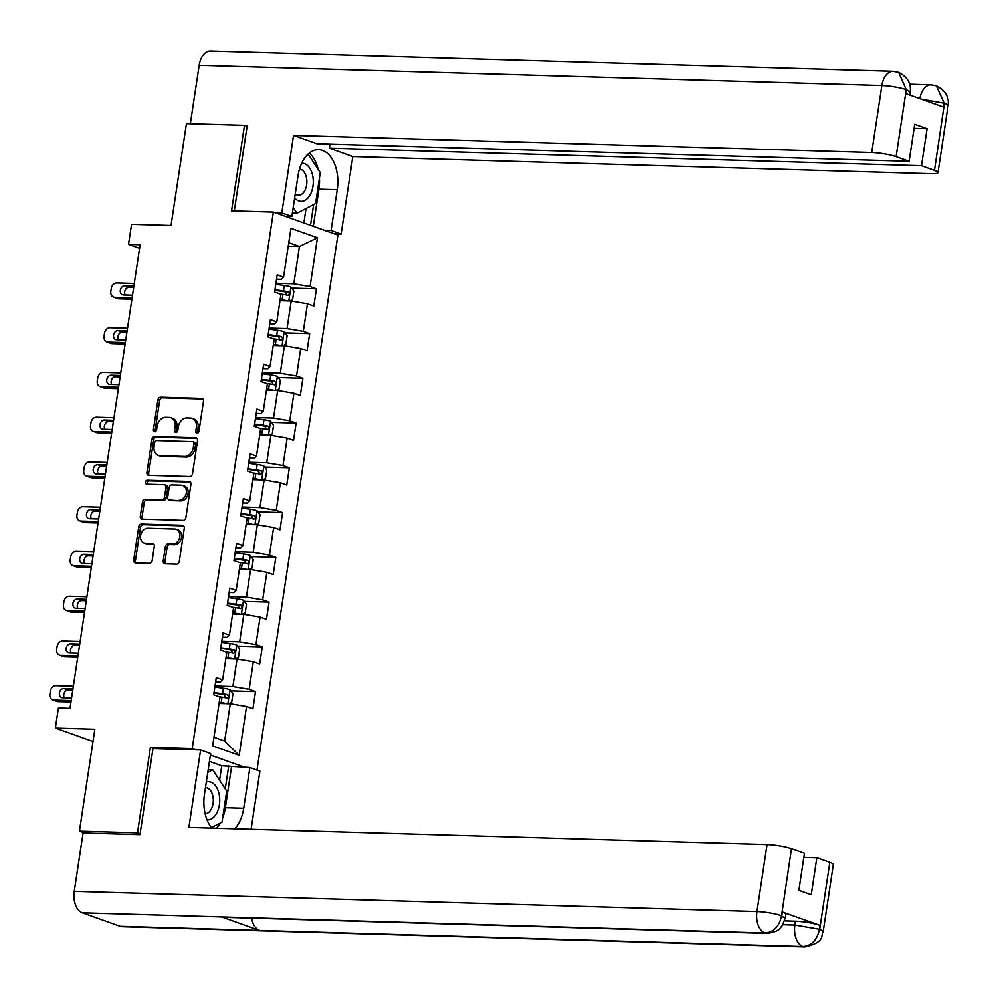 <?xml version="1.0" encoding="UTF-8"?>
<svg xmlns="http://www.w3.org/2000/svg" width="998" height="998" viewBox="0 0 998 998"><rect width="100%" height="100%" fill="white"/><g stroke="black" fill="none" stroke-linecap="round" stroke-linejoin="round"><path stroke-width="1.5" d="M197.068 433.144A2.021 1.572 -70.4 0 0 198.964 431.223L203.48 401.296A2.882 2.233 -70.4 0 0 202.17 398.514A2.882 2.233 -70.4 0 0 201.633 398.414L160.603 397.204A2.882 2.233 -70.4 0 0 157.896 399.949L153.38 429.876A2.021 1.572 -70.4 0 0 156.561 429.963L157.148 426.096A9.219 7.161 -70.4 0 1 165.805 417.301L169.223 417.401A9.219 7.161 -70.4 0 1 170.957 417.725A9.219 7.161 -70.4 0 1 175.161 426.633L174.575 430.5A2.021 1.572 -70.4 0 0 177.769 430.6L178.343 426.72A9.219 7.161 -70.4 0 1 187 417.925L190.418 418.025A9.219 7.161 -70.4 0 1 192.165 418.349A9.219 7.161 -70.4 0 1 196.357 427.256L195.77 431.124A2.021 1.572 -70.4 0 0 197.068 433.144M163.21 560.913A2.882 2.233 -70.4 0 0 164.52 563.695A2.882 2.233 -70.4 0 0 165.057 563.795L176.571 564.144A2.882 2.233 -70.4 0 0 179.278 561.387L184.293 528.167A2.882 2.233 -70.4 0 0 182.983 525.385A2.882 2.233 -70.4 0 0 182.447 525.285L141.417 524.062A2.882 2.233 -70.4 0 0 138.71 526.819L133.695 560.04A2.882 2.233 -70.4 0 0 135.004 562.822A2.882 2.233 -70.4 0 0 135.541 562.922L149.451 563.334A2.882 2.233 -70.4 0 0 152.145 560.589L154.303 546.368A2.882 2.233 -70.4 0 0 152.993 543.586A2.882 2.233 -70.4 0 0 152.445 543.486L145.558 543.286A7.71 5.988 -70.4 0 1 144.099 543.012A7.71 5.988 -70.4 0 1 140.78 534.641A7.71 5.988 -70.4 0 1 147.829 528.216L174.837 529.015A7.71 5.988 -70.4 0 1 176.297 529.289A7.71 5.988 -70.4 0 1 179.615 537.648A7.71 5.988 -70.4 0 1 172.567 544.085L168.063 543.947A2.882 2.233 -70.4 0 0 165.356 546.692L163.21 560.913L164.944 561.537A2.882 2.233 -70.4 0 0 165.518 563.82M247.105 126.272L244.485 125.336L186.439 123.615L171.032 225.461L131.561 224.301L128.517 244.373L140.132 244.722L70.01 708.343L58.408 707.994L55.364 728.078L92.989 741.502M153.917 748.562L150.424 747.315L137.487 832.806L79.441 831.097L94.847 729.251L55.364 728.078M150.424 747.315L192.215 748.55L273.352 212.063L337.885 235.079L256.985 770.057M244.485 125.336L231.548 210.828L273.352 212.063M189.807 476.557A2.882 2.233 -70.4 0 0 192.514 473.813L197.542 440.58A2.882 2.233 -70.4 0 0 196.232 437.798A2.882 2.233 -70.4 0 0 195.695 437.698L154.665 436.488A2.882 2.233 -70.4 0 0 151.958 439.232L146.931 472.466A2.882 2.233 -70.4 0 0 148.24 475.248A2.882 2.233 -70.4 0 0 148.789 475.347L189.807 476.557M190.917 484.379L185.89 517.6A2.882 2.233 -70.4 0 1 183.195 520.357L142.165 519.135A2.882 2.233 -70.4 0 1 141.616 519.035A2.882 2.233 -70.4 0 1 140.306 516.253L142.465 502.031A2.882 2.233 -70.4 0 1 145.172 499.287L161.801 499.773A2.882 2.233 -70.4 0 0 164.508 497.029L165.942 487.598A2.882 2.233 -70.4 0 0 164.62 484.816A2.882 2.233 -70.4 0 0 164.084 484.716L146.756 484.205A2.021 1.572 -70.4 0 1 147.355 480.25L189.071 481.485A2.882 2.233 -70.4 0 1 189.608 481.597A2.882 2.233 -70.4 0 1 190.917 484.379M84.693 832.968L79.441 831.097M137.487 832.806L140.107 833.742M244.984 767.375L210.391 755.037M195.708 749.797L192.215 748.55M255.513 691.614L249.151 689.344L253.317 661.799L259.68 664.069L262.287 646.854L255.925 644.583L260.091 617.038L266.454 619.309L269.061 602.093L262.686 599.823L266.853 572.291L273.215 574.561L275.822 557.346L269.46 555.075L273.627 527.53L279.989 529.801L282.596 512.585L276.221 510.315L280.388 482.783L286.763 485.053L289.358 467.837L282.995 465.567L287.162 438.022L293.524 440.293L296.132 423.077L289.757 420.807L293.923 393.262L300.298 395.532L302.893 378.329L296.531 376.059L300.697 348.514L307.06 350.785L309.667 333.569L303.305 331.299L307.471 303.754L313.834 306.024L316.441 288.809L310.066 286.538L317.439 237.774L290.929 228.317L283.557 277.082L277.195 274.812L274.587 292.027L280.949 294.298L276.783 321.843L270.421 319.572L267.813 336.788L274.188 339.058L270.021 366.59L263.647 364.32L261.052 381.535L267.414 383.806L263.247 411.351L256.885 409.08L254.278 426.296L260.64 428.566L256.486 456.111L250.111 453.841L247.516 471.044L253.879 473.314L249.712 500.859L243.35 498.588L240.743 515.804L247.105 518.074L242.938 545.619L236.576 543.349L233.969 560.564L240.343 562.835L236.177 590.367L229.814 588.096L227.207 605.312L233.569 607.582L229.403 635.127L223.041 632.857L220.433 650.072L226.808 652.343L222.641 679.888L216.267 677.617L213.672 694.82L220.034 697.091L212.661 745.868L239.171 755.324L246.543 706.547L252.918 708.817L255.513 691.614L230.775 690.878M225.847 658.705L237.05 659.029L232.883 686.574L214.994 686.05M215.618 681.958L220.333 682.096L222.641 679.888M232.883 686.574L249.151 689.344M237.05 659.029L253.317 661.799M232.609 613.945L243.824 614.281L239.657 641.814L221.768 641.29M222.379 637.198L227.095 637.335L229.403 635.127M239.657 641.814L255.925 644.583M243.824 614.281L260.091 617.038M239.383 569.197L250.585 569.521L246.419 597.066L228.53 596.53M229.153 592.45L233.869 592.587L236.177 590.367M246.419 597.066L262.686 599.823M250.585 569.521L266.853 572.291M246.144 524.437L257.359 524.773L253.193 552.306L235.303 551.782M235.915 547.69L240.63 547.827L242.938 545.619M253.193 552.306L269.46 555.075M257.359 524.773L273.627 527.53M252.918 479.676L264.121 480.013L259.967 507.558L242.065 507.021M242.689 502.93L247.404 503.079L249.712 500.859M259.967 507.558L276.221 510.315M264.121 480.013L280.388 482.783M259.68 434.928L270.895 435.253L266.728 462.798L248.839 462.274M249.463 458.182L254.166 458.319L256.486 456.111M266.728 462.798L282.995 465.567M270.895 435.253L287.162 438.022M266.454 390.168L277.669 390.505L273.502 418.05L255.613 417.513M256.224 413.421L260.94 413.571L263.247 411.351M273.502 418.05L289.757 420.807M277.669 390.505L293.923 393.262M273.227 345.42L284.43 345.745L280.263 373.289L262.374 372.765M262.998 368.674L267.701 368.811L270.021 366.59M280.263 373.289L296.531 376.059M284.43 345.745L300.697 348.514M279.989 300.66L291.204 300.997L287.037 328.529L269.148 328.005M269.759 323.913L274.475 324.051L276.783 321.843M287.037 328.529L303.305 331.299M291.204 300.997L307.471 303.754M288.235 246.157L299.45 246.481L293.799 283.781L275.91 283.245M276.533 279.166L281.249 279.303L283.557 277.082M293.799 283.781L310.066 286.538M288.759 242.676L299.45 246.481L317.439 237.774M128.517 244.373L139.583 248.327M213.959 737.273L224.637 741.09L230.288 703.79L219.073 703.453M224.637 741.09L239.171 755.324M230.288 703.79L246.543 706.547M291.703 288.085L316.441 288.809M284.929 332.833L309.667 333.569M278.155 377.593L302.893 378.329M271.394 422.341L296.132 423.077M264.62 467.101L289.358 467.837M257.858 511.862L282.596 512.585M251.084 556.61L275.822 557.346M244.323 601.37L269.061 602.093M237.549 646.118L262.287 646.854M197.691 433.02A2.021 1.572 -70.4 0 1 197.517 431.747L198.103 427.88A9.219 7.161 -70.4 0 0 193.899 418.973L192.165 418.349M170.957 417.725L172.704 418.349A9.219 7.161 -70.4 0 1 176.908 427.244L176.322 431.124A2.021 1.572 -70.4 0 0 176.496 432.396M202.918 399.025L162.35 397.828A2.882 2.233 -70.4 0 0 159.643 400.572L155.114 430.5A2.021 1.572 -70.4 0 0 155.301 431.76M196.98 438.309L156.412 437.112A2.882 2.233 -70.4 0 0 153.704 439.856L148.677 473.089A2.882 2.233 -70.4 0 0 149.238 475.36M193.886 443.586A2.021 1.572 -70.4 0 0 192.589 441.565L156.574 440.505A2.021 1.572 -70.4 0 0 154.678 442.426L154.066 446.505A9.219 7.161 -70.4 0 0 158.258 455.412A9.219 7.161 -70.4 0 0 159.992 455.737L184.605 456.473A9.219 7.161 -70.4 0 0 193.263 447.665L193.886 443.586L195.633 444.21A2.021 1.572 -70.4 0 0 194.336 442.189M158.258 455.412L160.004 456.036A9.219 7.161 -70.4 0 0 161.738 456.36L159.992 455.737M195.633 444.21L195.009 448.289A9.219 7.161 -70.4 0 1 186.352 457.084L161.738 456.36M164.62 484.816L166.367 485.44A2.882 2.233 -70.4 0 1 167.676 488.222L166.254 497.653A2.882 2.233 -70.4 0 1 163.547 500.397L146.906 499.911A2.882 2.233 -70.4 0 0 144.211 502.655L142.053 516.877A2.882 2.233 -70.4 0 0 142.627 519.147M190.356 482.096L149.101 480.874A2.021 1.572 -70.4 0 0 147.467 484.217M179.066 500.285A7.71 5.988 -70.4 0 0 186.115 493.86A7.71 5.988 -70.4 0 0 182.796 485.49A7.71 5.988 -70.4 0 0 181.349 485.228L171.831 484.941A2.882 2.233 -70.4 0 0 169.124 487.685L167.701 497.129A2.882 2.233 -70.4 0 0 169.011 499.911A2.882 2.233 -70.4 0 0 169.56 500.01L180.813 500.909A7.71 5.988 -70.4 0 0 187.861 494.484A7.71 5.988 -70.4 0 0 184.543 486.113L182.796 485.49M170.271 500.26A2.882 2.233 -70.4 0 0 170.758 500.522A2.882 2.233 -70.4 0 0 171.294 500.634L169.56 500.01M180.813 500.909L171.294 500.634M176.297 529.289L178.031 529.913A7.71 5.988 -70.4 0 1 181.362 538.271A7.71 5.988 -70.4 0 1 174.301 544.708L169.81 544.571A2.882 2.233 -70.4 0 0 167.103 547.316L164.944 561.537M144.099 543.012L145.845 543.636A7.71 5.988 -70.4 0 0 147.292 543.898L145.558 543.286M153.729 544.097L147.292 543.898M183.732 525.884L143.163 524.686A2.882 2.233 -70.4 0 0 140.456 527.431L135.429 560.664A2.882 2.233 -70.4 0 0 136.002 562.934M289.395 300.934L292.576 299.625L293.874 291.017L290.817 286.9A7.784 1.198 -171.4 0 0 284.268 285.465L275.76 284.305M132.11 297.778L114.595 297.267A5.876 4.553 -70.4 0 1 113.485 297.055A5.876 4.553 -70.4 0 1 110.815 291.391L111.252 288.522A5.876 4.553 -70.4 0 1 116.766 282.921L134.281 283.432M284.28 300.785L280.076 300.136M287.474 300.885A7.784 1.198 -171.4 0 0 282.097 299.812L280.164 299.55M131.886 299.2L118.949 298.814A5.876 4.553 109.6 0 1 117.851 298.614L113.485 297.055M133.67 287.436L129.091 287.299A4.703 3.643 -70.4 0 0 125.249 289.994A4.703 3.643 -70.4 0 0 125.237 294.984M280.014 293.961L282.921 294.36A7.784 1.198 8.6 0 1 287.886 295.321L289.482 293.799L288.397 291.878A7.784 1.198 -171.4 0 0 283.444 290.917L274.924 289.757M274.837 290.331L285.054 291.778L286.364 294.136M133.882 286.014L124.738 285.752A4.703 3.643 -70.4 0 0 120.434 289.669A4.703 3.643 -70.4 0 0 122.455 294.759A4.703 3.643 -70.4 0 0 123.34 294.934L132.497 295.196M294.647 197.916A19.087 11.677 91.7 0 0 310.016 195.072A19.087 11.677 91.7 0 0 312.374 174.326A19.087 11.677 91.7 0 0 301.695 163.173M295.246 193.986A13.061 7.996 91.7 0 0 298.477 195.221A13.061 7.996 91.7 0 0 304.615 190.942A13.061 7.996 91.7 0 0 306.336 177.145A13.061 7.996 91.7 0 0 299.462 169.111M308.12 154.054L320.258 172.579L315.58 203.555L296.917 213.223L293.2 207.534M292.352 213.085L296.917 213.223M207.023 819.832A19.087 11.677 91.7 0 0 216.466 813.607A19.087 11.677 91.7 0 0 218.437 791.514A19.087 11.677 91.7 0 0 206.312 782.02M205.151 813.769A13.061 7.996 91.7 0 0 211.065 809.49A13.061 7.996 91.7 0 0 212.749 795.518A13.061 7.996 91.7 0 0 205.7 787.647A13.061 7.996 91.7 0 0 205.463 787.647M207.771 772.39L212.749 769.807L226.708 791.115L222.03 822.09L211.401 827.604M208.183 769.683L212.749 769.807M319.422 178.131A33.034 20.209 91.7 0 1 318.911 189.183L337.249 189.72A33.034 20.209 91.7 0 0 318.612 149.7A33.034 20.209 91.7 0 0 298.003 175.723L291.84 216.466L281.81 212.886L293.524 135.429L871.703 152.532L881.845 85.541L199.176 65.344L190.344 123.727L247.23 125.411L234.305 210.915M337.249 189.72L331.087 230.463L341.116 234.031L352.83 156.574L329.377 148.203L921.491 165.73L934.477 170.371L944.482 102.894M329.989 144.174L329.377 148.203M914.093 128.343L927.08 128.717L914.704 124.301L909.103 161.314L316.99 143.787L293.524 135.429M285.116 216.267L291.84 216.466M275.086 212.686L281.81 212.886M334.392 233.831L341.116 234.031M324.362 230.264L331.087 230.463M352.83 156.574L931.009 173.689A17.615 2.707 -171.4 0 0 937.97 172.592A17.615 2.707 -171.4 0 0 934.477 170.371M199.176 65.344A18.064 11.04 -88.3 0 1 210.428 51.123L893.098 71.32A18.064 11.04 -88.3 0 0 881.845 85.541A17.615 2.707 8.6 0 1 906.234 89.695L896.104 156.674A17.615 2.707 -171.4 0 0 871.703 152.532M909.103 161.314L896.104 156.674M927.08 128.717L921.491 165.73M893.098 71.32L898.674 72.392C907.581 77.046 911.411 83.607 910.164 92.066L906.671 89.845L906.084 93.712L943.584 107.098L944.17 103.218L921.291 99.139M318.15 169.361A33.034 20.209 91.7 0 0 309.33 153.031M318.911 189.183L313.297 226.309M310.503 225.311L313.646 204.553M303.866 222.953L306.049 208.495M919.844 98.627A18.064 11.04 -88.3 0 1 931.034 84.855L936.398 85.853L944.17 103.218M898.674 72.392L906.234 89.695M767.025 933.355A18.064 11.04 -88.3 0 1 764.979 932.98C773.637 932.207 779.126 926.606 781.434 916.164L785.251 918.023L782.108 925.82C779.925 927.454 780.96 931.309 767.025 933.355L223.677 917.274A18.064 11.04 -88.3 0 1 221.631 916.9L82.31 912.771A18.064 11.04 -88.3 0 1 74.251 891.301L83.084 832.918L139.97 834.602L152.993 748.537L200.598 749.947L210.628 753.527L204.465 794.258A33.034 20.209 91.7 0 0 211.801 828.078M234.767 828.764A33.034 20.209 91.7 0 0 243.712 808.255L249.874 767.524L259.904 771.092L251.109 829.251M200.598 749.947L188.872 827.404L767.05 844.52A17.615 2.707 8.6 0 1 791.451 848.662L804.45 853.302L798.849 890.303L811.237 894.719L816.838 857.719L829.825 862.347A17.615 2.707 8.6 0 1 833.318 864.567L823.188 931.558A17.615 2.707 -171.4 0 0 819.695 929.338L829.825 862.347M219.585 780.236L221.768 765.778L249.874 767.524M221.768 765.778L209.43 761.374M823.188 931.558C820.456 935.151 826.119 941.912 804.974 946.877L122.305 926.68A18.064 11.04 -88.3 0 1 120.172 926.269L259.492 930.398A18.064 11.04 -88.3 0 1 251.583 918.098M82.31 912.771L120.172 926.269M74.251 891.301L756.921 911.511A18.064 11.04 -88.3 0 0 764.979 932.98L221.631 916.9L259.492 930.398L802.829 946.478C811.486 945.73 817 940.141 819.37 929.674L819.695 929.338M784.59 920.842L795.443 921.166A17.615 2.707 8.6 0 1 819.845 925.308L782.345 911.935A17.615 2.707 8.6 0 1 785.838 914.156L785.251 918.023M816.838 857.719L803.839 857.332M216.416 828.215A33.034 20.209 91.7 0 0 220.234 823.026M222.654 817.986A33.034 20.209 91.7 0 0 225.361 807.719L243.712 808.255M231.524 766.975L225.361 807.719M225.261 788.907L228.729 765.977M282.621 345.695L285.802 344.372L287.112 335.765L284.056 331.66A7.784 1.198 -171.4 0 0 277.494 330.226L268.986 329.053M125.336 342.539L107.821 342.015A5.876 4.553 -70.4 0 1 106.724 341.815A5.876 4.553 -70.4 0 1 104.054 336.139L104.478 333.27A5.876 4.553 -70.4 0 1 109.992 327.668L127.507 328.192M277.506 345.545L273.302 344.884M280.712 345.632A7.784 1.198 -171.4 0 0 275.323 344.572L273.39 344.31M125.124 343.961L112.188 343.574A5.876 4.553 109.6 0 1 111.077 343.362L106.724 341.815M126.896 332.197L122.33 332.06A4.703 3.643 -70.4 0 0 118.488 334.742A4.703 3.643 -70.4 0 0 118.463 339.744M273.24 338.721L276.147 339.12A7.784 1.198 8.6 0 1 281.112 340.069L282.708 338.547L281.636 336.625A7.784 1.198 -171.4 0 0 276.671 335.677L268.163 334.505M268.075 335.091L278.292 336.538L279.602 338.896M127.12 330.775L117.964 330.5A4.703 3.643 -70.4 0 0 113.672 334.417A4.703 3.643 -70.4 0 0 115.693 339.52A4.703 3.643 -70.4 0 0 116.579 339.682L125.723 339.956M275.847 390.455L279.041 389.133L280.338 380.525L277.282 376.408A7.784 1.198 -171.4 0 0 270.732 374.986L262.212 373.813M118.562 387.286L101.06 386.775A5.876 4.553 -70.4 0 1 99.95 386.563A5.876 4.553 -70.4 0 1 97.28 380.899L97.717 378.03A5.876 4.553 -70.4 0 1 103.231 372.429L120.733 372.953M270.732 390.293L266.528 389.644M273.939 390.393A7.784 1.198 -171.4 0 0 268.562 389.32L266.616 389.058M118.35 388.709L105.414 388.334A5.876 4.553 109.6 0 1 104.316 388.122L99.95 386.563M120.134 376.945L115.556 376.82A4.703 3.643 -70.4 0 0 111.714 379.502A4.703 3.643 -70.4 0 0 111.689 384.492M266.478 383.469L269.385 383.881A7.784 1.198 8.6 0 1 274.338 384.829L275.935 383.307L274.862 381.386A7.784 1.198 -171.4 0 0 269.909 380.438L261.389 379.265M261.301 379.839L271.518 381.286L272.828 383.644M120.346 375.535L111.19 375.26A4.703 3.643 -70.4 0 0 106.898 379.178A4.703 3.643 -70.4 0 0 108.919 384.28A4.703 3.643 -70.4 0 0 109.805 384.442L118.962 384.704M269.086 435.203L272.267 433.881L273.564 425.273L270.508 421.168A7.784 1.198 -171.4 0 0 263.959 419.734L255.451 418.561M111.801 432.047L94.286 431.523A5.876 4.553 -70.4 0 1 93.188 431.323A5.876 4.553 -70.4 0 1 90.506 425.659L90.943 422.79A5.876 4.553 -70.4 0 1 96.457 417.189L113.972 417.7M263.971 435.053L259.767 434.392M267.165 435.153A7.784 1.198 -171.4 0 0 261.788 434.08L259.854 433.818M111.589 433.469L98.652 433.082A5.876 4.553 109.6 0 1 97.542 432.882L93.188 431.323M113.36 421.705L108.782 421.568A4.703 3.643 -70.4 0 0 104.952 424.25A4.703 3.643 -70.4 0 0 104.927 429.252M259.705 428.229L262.611 428.629A7.784 1.198 8.6 0 1 267.576 429.589L269.173 428.055L268.1 426.146A7.784 1.198 -171.4 0 0 263.135 425.185L254.627 424.013M254.54 424.599L264.757 426.046L266.067 428.404M113.572 420.283L104.428 420.008A4.703 3.643 -70.4 0 0 100.124 423.925A4.703 3.643 -70.4 0 0 102.158 429.028A4.703 3.643 -70.4 0 0 103.043 429.19L112.188 429.464M262.312 479.963L265.493 478.641L266.803 470.033L263.746 465.916A7.784 1.198 -171.4 0 0 257.185 464.494L248.677 463.322M105.027 476.807L87.525 476.283A5.876 4.553 -70.4 0 1 86.414 476.083A5.876 4.553 -70.4 0 1 83.745 470.407L84.181 467.538A5.876 4.553 -70.4 0 1 89.683 461.937L107.198 462.461M257.197 479.813L252.993 479.152M260.403 479.901A7.784 1.198 -171.4 0 0 255.026 478.84L253.08 478.566M104.815 478.217L91.878 477.842A5.876 4.553 109.6 0 1 90.781 477.63L86.414 476.083M106.599 466.465L102.021 466.328A4.703 3.643 -70.4 0 0 98.178 469.01A4.703 3.643 -70.4 0 0 98.153 474M252.943 472.99L255.85 473.389A7.784 1.198 8.6 0 1 260.802 474.337L262.399 472.815L261.326 470.894A7.784 1.198 -171.4 0 0 256.361 469.946L247.853 468.773M247.766 469.359L257.983 470.794L259.293 473.152M106.811 465.043L97.654 464.769A4.703 3.643 -70.4 0 0 93.363 468.686A4.703 3.643 -70.4 0 0 95.384 473.788A4.703 3.643 -70.4 0 0 96.27 473.95L105.426 474.225M255.55 524.711L258.732 523.401L260.029 514.793L256.973 510.677A7.784 1.198 -171.4 0 0 250.423 509.242L241.915 508.069M98.266 521.555L80.751 521.043A5.876 4.553 -70.4 0 1 79.64 520.831A5.876 4.553 -70.4 0 1 76.971 515.168L77.407 512.298A5.876 4.553 -70.4 0 1 82.921 506.697L100.436 507.209M250.436 524.561L246.232 523.913M253.629 524.661A7.784 1.198 -171.4 0 0 248.252 523.588L246.319 523.326M98.053 522.977L85.117 522.59A5.876 4.553 109.6 0 1 84.007 522.391L79.64 520.831M99.825 511.213L95.247 511.076A4.703 3.643 -70.4 0 0 91.417 513.758A4.703 3.643 -70.4 0 0 91.392 518.76M246.169 517.737L249.076 518.137A7.784 1.198 8.6 0 1 254.041 519.097L255.638 517.575L254.552 515.654A7.784 1.198 -171.4 0 0 249.6 514.694L241.092 513.521M241.005 514.107L251.222 515.554L252.531 517.912M100.037 509.791L90.893 509.529A4.703 3.643 -70.4 0 0 86.589 513.446A4.703 3.643 -70.4 0 0 88.61 518.536A4.703 3.643 -70.4 0 0 89.496 518.711L98.652 518.972M248.776 569.471L251.958 568.149L253.267 559.541L250.211 555.437A7.784 1.198 -171.4 0 0 243.649 554.002L235.141 552.83M91.492 566.315L73.977 565.791A5.876 4.553 -70.4 0 1 72.879 565.592A5.876 4.553 -70.4 0 1 70.209 559.915L70.633 557.046A5.876 4.553 -70.4 0 1 76.147 551.445L93.662 551.969M243.662 569.322L239.458 568.66M246.868 569.409A7.784 1.198 -171.4 0 0 241.479 568.349L239.545 568.074M91.28 567.737L78.343 567.351A5.876 4.553 109.6 0 1 77.233 567.138L72.879 565.592M93.063 555.973L88.485 555.836A4.703 3.643 -70.4 0 0 84.643 558.518A4.703 3.643 -70.4 0 0 84.618 563.521M239.408 562.498L242.302 562.897A7.784 1.198 8.6 0 1 247.267 563.845L248.864 562.323L247.791 560.402A7.784 1.198 -171.4 0 0 242.826 559.454L234.318 558.281M234.231 558.868L244.448 560.302L245.758 562.66M93.276 554.551L84.119 554.277A4.703 3.643 -70.4 0 0 79.828 558.194A4.703 3.643 -70.4 0 0 81.848 563.296A4.703 3.643 -70.4 0 0 82.734 563.458L91.878 563.733M242.015 614.219L245.196 612.909L246.494 604.301L243.437 600.185A7.784 1.198 -171.4 0 0 236.888 598.763L228.38 597.59M84.73 611.063L67.215 610.551A5.876 4.553 -70.4 0 1 66.105 610.339A5.876 4.553 -70.4 0 1 63.435 604.676L63.872 601.806A5.876 4.553 -70.4 0 1 69.386 596.205L86.901 596.729M236.9 614.069L232.696 613.421M240.094 614.169A7.784 1.198 -171.4 0 0 234.717 613.096L232.784 612.834M84.506 612.485L71.569 612.111A5.876 4.553 109.6 0 1 70.471 611.899L66.105 610.339M86.29 600.721L81.711 600.584A4.703 3.643 -70.4 0 0 77.881 603.279A4.703 3.643 -70.4 0 0 77.856 608.269M232.634 607.246L235.54 607.645A7.784 1.198 8.6 0 1 240.506 608.605L242.102 607.083L241.017 605.162A7.784 1.198 -171.4 0 0 236.064 604.202L227.544 603.042M227.457 603.615L237.674 605.062L238.984 607.42M86.502 599.299L77.357 599.037A4.703 3.643 -70.4 0 0 73.054 602.954A4.703 3.643 -70.4 0 0 75.075 608.044A4.703 3.643 -70.4 0 0 75.96 608.219L85.117 608.481M235.241 658.979L238.422 657.657L239.732 649.049L236.676 644.945A7.784 1.198 -171.4 0 0 230.114 643.51L221.606 642.338M77.956 655.823L60.441 655.299A5.876 4.553 -70.4 0 1 59.344 655.1A5.876 4.553 -70.4 0 1 56.674 649.424L57.098 646.554A5.876 4.553 -70.4 0 1 62.612 640.966L80.127 641.477M230.126 658.83L225.922 658.169M233.332 658.93A7.784 1.198 -171.4 0 0 227.943 657.857L226.01 657.595M77.744 657.245L64.808 656.859A5.876 4.553 109.6 0 1 63.697 656.659L59.344 655.1M79.516 645.481L74.95 645.344A4.703 3.643 -70.4 0 0 71.108 648.026A4.703 3.643 -70.4 0 0 71.083 653.029M225.86 652.006L228.767 652.405A7.784 1.198 8.6 0 1 233.732 653.366L235.328 651.831L234.256 649.923A7.784 1.198 -171.4 0 0 229.291 648.962L220.783 647.789M220.695 648.376L230.912 649.823L232.222 652.181M79.74 644.059L70.584 643.785A4.703 3.643 -70.4 0 0 66.292 647.702A4.703 3.643 -70.4 0 0 68.313 652.804A4.703 3.643 -70.4 0 0 69.199 652.966L78.343 653.241M228.467 703.74L231.661 702.417L232.958 693.81L229.902 689.693A7.784 1.198 -171.4 0 0 223.352 688.271L214.832 687.098M71.182 700.584L53.68 700.06A5.876 4.553 -70.4 0 1 52.57 699.848A5.876 4.553 -70.4 0 1 49.9 694.184L50.337 691.315A5.876 4.553 -70.4 0 1 55.851 685.713L73.353 686.237M223.352 703.578L219.148 702.929M226.558 703.677A7.784 1.198 -171.4 0 0 221.182 702.617L219.236 702.343M70.97 701.993L58.034 701.619A5.876 4.553 109.6 0 1 56.936 701.407L52.57 699.848M72.754 690.229L68.176 690.105A4.703 3.643 -70.4 0 0 64.334 692.787A4.703 3.643 -70.4 0 0 64.309 697.777M219.098 696.766L222.005 697.165A7.784 1.198 8.6 0 1 226.958 698.113L228.554 696.592L227.482 694.67A7.784 1.198 -171.4 0 0 222.529 693.722L214.009 692.55M213.921 693.123L224.138 694.571L225.448 696.928M72.966 688.82L63.81 688.545A4.703 3.643 -70.4 0 0 59.518 692.462A4.703 3.643 -70.4 0 0 61.539 697.565A4.703 3.643 -70.4 0 0 62.425 697.727L71.582 698.001M198.103 427.88L196.357 427.256M176.322 431.124L174.575 430.5M176.908 427.244L175.161 426.633M155.114 430.5L153.38 429.876M159.643 400.572L157.896 399.949M162.35 397.828L160.603 397.204M202.656 398.788L201.633 398.414M197.517 431.747L195.77 431.124M148.677 473.089L146.931 472.466M153.704 439.856L151.958 439.232M156.412 437.112L154.665 436.488M196.718 438.072L195.695 437.698M186.352 457.084L184.605 456.473M195.009 448.289L193.263 447.665M142.053 516.877L140.306 516.253M144.211 502.655L142.465 502.031M146.906 499.911L145.172 499.287M163.547 500.397L161.801 499.773M166.254 497.653L164.508 497.029M167.676 488.222L165.942 487.598M149.101 480.874L147.355 480.25M190.094 481.859L189.071 481.485M167.103 547.316L165.356 546.692M169.81 544.571L168.063 543.947M174.301 544.708L172.567 544.085M153.48 543.848L152.445 543.486M135.429 560.664L133.695 560.04M140.456 527.431L138.71 526.819M143.163 524.686L141.417 524.062M183.47 525.647L182.447 525.285M114.595 297.267L118.949 298.814M288.796 300.922L290.892 287M283.444 290.917L284.268 285.465M282.097 299.812L282.921 294.36M129.091 287.299L124.738 285.752M285.054 291.778L288.397 291.878M936.398 85.84C945.455 90.456 949.348 97.043 948.1 105.601A17.615 2.707 -171.4 0 0 944.607 103.38M819.845 925.308L819.383 929.649M791.451 848.662L781.446 916.127M781.758 915.802L782.345 911.935M781.322 915.653A17.615 2.707 8.6 0 0 756.921 911.511L767.05 844.52M782.856 924.684L794.857 925.034L795.443 921.166M804.974 946.877A18.064 11.04 -88.3 0 1 802.829 946.478A18.064 11.04 -88.3 0 1 794.857 925.034L819.258 929.188M107.821 342.015L112.188 343.574M282.022 345.682L284.131 331.76M276.671 335.677L277.494 330.226M275.323 344.572L276.147 339.12M122.33 332.06L117.964 330.5M278.292 336.538L281.636 336.625M101.06 386.775L105.414 388.334M275.248 390.43L277.357 376.508M269.909 380.438L270.732 374.986M268.562 389.32L269.385 383.881M115.556 376.82L111.19 375.26M271.518 381.286L274.862 381.386M94.286 431.523L98.652 433.082M268.487 435.19L270.595 421.268M263.135 425.185L263.959 419.734M261.788 434.08L262.611 428.629M108.782 421.568L104.428 420.008M264.757 426.046L268.1 426.146M87.525 476.283L91.878 477.842M261.713 479.938L263.821 466.029M256.361 469.946L257.185 464.494M255.026 478.84L255.85 473.389M102.021 466.328L97.654 464.769M257.983 470.794L261.326 470.894M80.751 521.043L85.117 522.59M254.952 524.699L257.06 510.776M249.6 514.694L250.423 509.242M248.252 523.588L249.076 518.137M95.247 511.076L90.893 509.529M251.222 515.554L254.552 515.654M73.977 565.791L78.343 567.351M248.178 569.446L250.286 555.537M242.826 559.454L243.649 554.002M241.479 568.349L242.302 562.897M88.485 555.836L84.119 554.277M244.448 560.302L247.791 560.402M67.215 610.551L71.569 612.111M241.416 614.207L243.512 600.285M236.064 604.202L236.888 598.763M234.717 613.096L235.54 607.645M81.711 600.584L77.357 599.037M237.674 605.062L241.017 605.162M60.441 655.299L64.808 656.859M234.642 658.967L236.751 645.045M229.291 648.962L230.114 643.51M227.943 657.857L228.767 652.405M74.95 645.344L70.584 643.785M230.912 649.823L234.256 649.923M53.68 700.06L58.034 701.619M227.868 703.715L229.977 689.805M222.529 693.722L223.352 688.271M221.182 702.617L222.005 697.165M68.176 690.105L63.81 688.545M224.138 694.571L227.482 694.67M194.71 442.264L192.963 441.64M170.758 500.522L169.011 499.911M909.64 84.219L931.034 84.855M937.97 172.592L948.1 105.601M910.164 92.066L909.714 95.01"/></g></svg>
